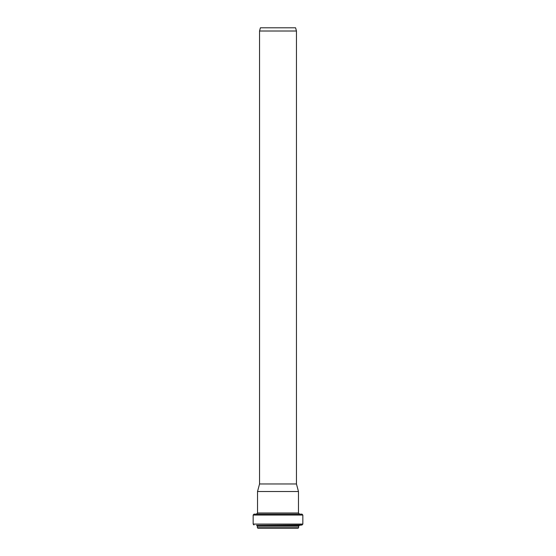 <?xml version="1.0" encoding="UTF-8"?>
<svg xmlns="http://www.w3.org/2000/svg" width="556" height="556" viewBox="0 0 556 556"><rect width="100%" height="100%" fill="white"/><g stroke="black" fill="none" stroke-linecap="round" stroke-linejoin="round"><path stroke-width="0.83" d="M278 31.011L296.452 31.011L295.597 27.8L260.403 27.8L259.548 31.011L278 31.011M259.548 31.011L259.548 483.977L296.452 483.977L296.452 31.011M278 528.2L298.155 528.2L298.614 527.741L257.386 527.741L257.845 528.2L297.606 528.2M278 491.518L298.475 491.518L298.475 512.986L257.525 512.986L257.525 491.518L278 491.518M257.386 527.741L257.386 526.226L298.614 526.226L299.42 525.316L302.033 524.989L302.839 524.079L302.839 515.051L301.998 514.133L254.002 514.133L253.161 515.051L302.839 515.051M257.386 526.226L256.58 525.316L299.42 525.316M256.58 525.316L302.033 524.989M253.967 524.989L253.161 524.079L302.839 524.079M254.002 514.133L301.998 514.133M298.614 527.741L298.614 526.226M253.161 524.079L253.161 515.051M299.316 513.897L298.475 512.986M256.684 513.897L257.525 512.986M259.548 483.977L257.525 491.518M296.452 483.977L298.475 491.518"/></g></svg>
